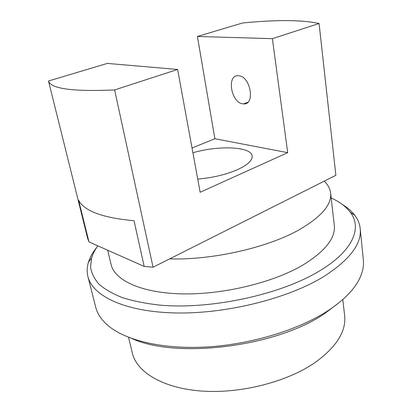 <?xml version="1.0" encoding="UTF-8"?>
<svg xmlns="http://www.w3.org/2000/svg" width="412" height="412" viewBox="0 0 412 412"><rect width="100%" height="100%" fill="white"/><g stroke="black" fill="none" stroke-linecap="round" stroke-linejoin="round"><path stroke-width="0.62" d="M242.915 103.834C231.024 102.985 226.291 74.438 238.466 75.746L238.605 75.757C250.614 76.127 255.517 105.173 243.543 103.886L242.915 103.834M128.539 337.299L132.283 352.919C136.655 372.093 162.925 388.372 202.076 391.086C241.154 393.826 288.019 381.63 315.767 362.06C336.758 346.559 346.379 331.027 344.628 315.479L342.799 299.524M48.498 80.999C50.872 88.796 72.914 91.773 114.618 89.929L177.629 69.458L107.326 63.412L48.498 80.999L87.689 238.517L88.971 241.885L144.169 266.43L153.053 267.218L169.631 258.885C211.742 260.24 266.631 247.864 298.077 230.365C321.113 217.217 331.948 204.743 330.594 192.934C330.043 188.567 327.895 184.653 324.162 181.192L335.878 175.301L319.073 23.494C301.996 19.822 276.478 19.652 242.524 22.99L197.41 36.477L272.383 38.666L319.073 23.494M197.729 179.096C212.649 177.788 225.91 174.637 237.503 169.636C247.736 164.872 252.623 160.33 252.165 155.999C251.202 146.461 218.628 145.23 192.898 152.759M88.971 241.885L78.62 200.253C84.239 211.047 102.712 217.871 134.039 220.724L144.169 266.43M114.618 89.929L153.053 267.218M272.383 38.666L287.694 152.656L200.144 192.275L177.629 69.458M192.028 148.001L214.868 138.731L197.41 36.477M214.868 138.731L287.694 152.656M169.631 258.885L324.162 181.192M97.855 245.84C94.945 249.811 92.88 253.818 91.655 257.855L90.542 266.997C91.423 273.002 94.219 278.703 98.931 284.1C104.782 289.239 112.589 293.746 122.349 297.624C133.184 301.043 145.637 303.536 159.712 305.096C210.738 309.829 280.824 294.606 319.547 270.926C353.506 250.625 362.251 227.635 350.288 212.247C345.967 206.587 339.596 201.834 331.176 197.992M341.888 204.151C347.311 207.396 351.621 211.114 354.814 215.311C357.879 219.359 359.671 223.788 360.196 228.588C361.88 243.847 349.737 259.833 323.765 276.555C288.215 298.484 226.574 314.001 175.862 312.966C125.032 311.977 92.489 295.965 87.931 276.591C86.783 271.905 86.953 267.131 88.446 262.279C90.012 257.248 92.788 252.278 96.779 247.37M339.879 302.017L324.883 313.424C276.946 346.719 177.036 359.202 132.134 338.643M87.931 276.591L95.687 307.136C97.309 313.661 101.326 319.722 107.733 325.315C125.094 340.333 162.359 349.536 206.875 346.971C251.356 344.375 298.659 329.852 327.983 310.694C342.526 301.079 352.615 291.227 358.249 281.144C362.359 273.697 364.064 266.626 363.353 259.941L360.196 228.588M107.681 250.208L111.101 264.489C114.649 280.33 141.28 293.061 182.274 293.88C223.186 294.724 273.022 282.632 302.748 265.143C325.238 251.32 335.749 237.987 334.281 225.132L330.594 192.934M243.543 103.886L247.828 102.248M350.288 212.247L354.814 215.311M91.655 257.855L88.446 262.279"/></g></svg>
